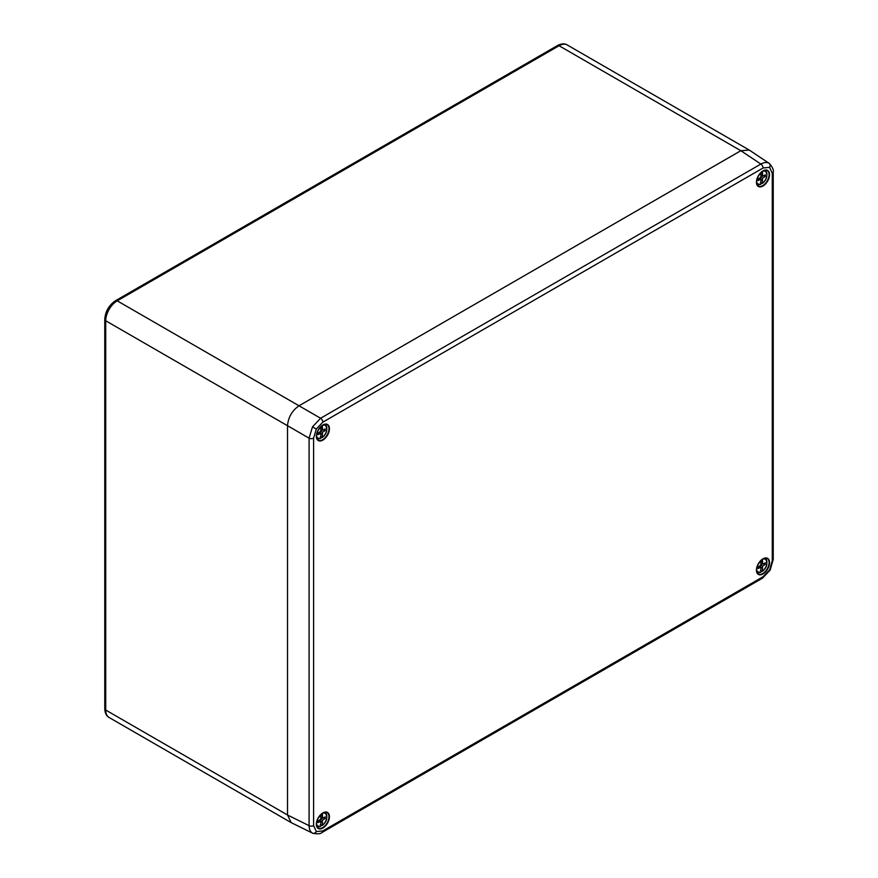 <?xml version="1.0" encoding="UTF-8"?>
<svg xmlns="http://www.w3.org/2000/svg" width="878" height="878" viewBox="0 0 878 878"><rect width="100%" height="100%" fill="white"/><g stroke="black" fill="none" stroke-linecap="round" stroke-linejoin="round"><path stroke-width="1.32" d="M322.38 822.28L322.38 825.243A7.342 4.236 120 0 0 326.814 816.749A7.342 4.236 120 0 0 322.38 813.379L322.478 818.274L325.189 816.891L325.189 818.483L322.478 820.239L322.38 822.28L320.788 821.369M316.475 823.399A7.342 4.236 120 0 0 320.876 826.11L320.777 821.215L318.055 822.598L318.055 821.007L320.777 819.251L320.876 814.543M320.305 824.552L322.05 825.452M320.382 819.514L320.305 820.941M320.777 819.251L322.478 820.239M319.175 820.293L320.777 821.215M322.38 816.342L320.876 815.475M320.876 817.352L322.478 818.274M323.73 817.637L325.189 818.483M322.006 818.011L320.799 818.779M320.547 826.319L320.547 826.319A7.825 4.522 -60 0 1 317.529 826.417A7.825 4.522 -60 0 1 316.596 825.638M762.477 180.242L762.477 183.206A7.342 4.236 120 0 0 766.911 174.711A7.342 4.236 120 0 0 762.477 171.342L762.576 176.237L765.298 174.854L765.298 176.445L762.576 178.201L762.477 180.242L760.886 179.332M756.573 181.362A7.342 4.236 120 0 0 760.974 184.073L760.875 179.178L758.164 180.561L758.164 178.969L760.875 177.224L760.974 172.505M760.403 182.525L762.148 183.425M760.48 177.477L760.414 178.903M760.875 177.224L762.576 178.201M759.272 178.256L760.875 179.178M762.477 174.305L760.974 173.438M760.974 175.315L762.576 176.237M763.827 175.6L765.298 176.445M762.104 175.973L760.897 176.741M760.655 184.281L760.655 184.281A7.825 4.522 -60 0 1 757.637 184.38A7.825 4.522 -60 0 1 756.693 183.601M322.38 434.336L322.38 437.299A7.342 4.236 120 0 0 326.814 428.804A7.342 4.236 120 0 0 322.38 425.435L322.478 430.33L325.189 428.936L325.189 430.538L322.478 432.283L322.38 434.336L320.788 433.425M316.475 435.455A7.342 4.236 120 0 0 320.876 438.155L320.777 433.271L318.055 434.654L318.055 433.063L320.777 431.307L320.876 426.598M320.305 436.607L322.05 437.507M320.382 431.57L320.305 432.997M320.777 431.307L322.478 432.283M319.175 432.338L320.777 433.271M322.38 428.398L320.876 427.531M320.876 429.408L322.478 430.33M323.73 429.693L325.189 430.538M322.006 430.055L320.799 430.835M320.547 438.374L320.547 438.374A7.825 4.522 -60 0 1 317.529 438.462A7.825 4.522 -60 0 1 316.596 437.694M312.864 833.321L312.491 833.123C310.296 831.773 309.166 829.282 309.089 825.66A3.26 1.877 0 0 0 313.6 825.616L316.299 831.565L322.797 830.928L763.081 576.725L769.589 569.866L772.278 560.801L772.278 173.306L769.589 167.347L763.081 167.994L322.797 422.186L316.299 429.057L313.6 438.122L313.6 825.616M322.797 830.928A3.26 1.877 -120 0 1 322.127 832.41L322.127 832.41C320.788 833.891 317.682 834.188 312.798 833.288L291.189 822.62L287.512 815.003L309.089 825.66L309.089 438.166L312.491 426.851L320.591 418.257L760.864 164.054C764.047 162.309 766.768 162.046 769.029 163.275L769.337 163.462C772.552 167.237 773.847 170.08 773.233 171.978L773.233 171.978A3.26 1.877 0 0 1 772.278 173.306M313.6 438.122A3.26 1.877 180 0 1 309.089 438.166L287.512 425.709A16.276 9.395 120 0 0 287.512 425.72L287.512 815.003A16.276 9.395 120 0 0 287.512 815.003L287.512 425.72C288.236 417.28 292.078 410.641 299.014 405.79L320.591 418.257A3.26 1.877 -120 0 1 322.797 422.186M763.081 167.994A3.26 1.877 -120 0 0 760.864 164.054L740.845 150.698A16.276 9.395 120 0 0 740.845 150.709L299.014 405.79L740.845 150.709L749.285 150.083L769.337 163.462M762.477 568.198L762.477 571.15A7.342 4.236 120 0 0 766.911 562.655A7.342 4.236 120 0 0 762.477 559.297L762.576 564.192L765.298 562.798L765.298 564.389L762.576 566.145L762.477 568.198L760.886 567.276M756.573 569.317A7.342 4.236 120 0 0 760.974 572.017L760.875 567.122L758.164 568.516L758.164 566.914L760.875 565.169L760.974 560.449M760.403 570.47L762.148 571.369M760.48 565.421L760.414 566.859M760.875 565.169L762.576 566.145M759.272 566.2L760.875 567.122M762.477 562.249L760.974 561.393M760.974 563.259L762.576 564.192M763.827 563.544L765.298 564.389M762.104 563.917L760.897 564.697M760.655 572.236L760.655 572.236A7.825 4.522 -60 0 1 757.637 572.324A7.825 4.522 -60 0 1 756.693 571.556M324.223 812.446A7.825 4.522 -60 0 1 325.354 812.863A7.825 4.522 -60 0 1 326.814 816.902M764.321 170.409A7.825 4.522 -60 0 1 765.451 170.826A7.825 4.522 -60 0 1 766.911 174.865M324.223 424.491A7.825 4.522 -60 0 1 325.354 424.919A7.825 4.522 -60 0 1 326.814 428.958M762.993 573.949A9.263 5.345 -60 0 1 756.441 570.162A9.263 5.345 -60 0 1 762.993 558.825A9.263 5.345 -60 0 1 769.534 562.611A9.263 5.345 -60 0 1 762.993 573.949M756.463 569.635A8.934 5.158 120 0 0 758.153 573.905A8.934 5.158 120 0 0 762.773 573.553A8.934 5.158 120 0 0 768.656 565.542A8.934 5.158 120 0 0 767.076 558.441A8.934 5.158 120 0 0 762.993 558.847M762.993 186.004A9.263 5.345 -60 0 1 756.441 182.218A9.263 5.345 -60 0 1 762.993 170.881A9.263 5.345 -60 0 1 769.534 174.656A9.263 5.345 -60 0 1 762.993 186.004M756.463 181.691A8.934 5.158 120 0 0 758.153 185.949A8.934 5.158 120 0 0 762.773 185.609A8.934 5.158 120 0 0 768.656 177.586A8.934 5.158 120 0 0 767.076 170.486A8.934 5.158 120 0 0 762.993 170.892M322.895 440.087A9.263 5.345 -60 0 1 316.343 436.311A9.263 5.345 -60 0 1 322.895 424.963A9.263 5.345 -60 0 1 329.437 428.749A9.263 5.345 -60 0 1 322.895 440.087M316.365 435.784A8.934 5.158 120 0 0 318.055 440.043A8.934 5.158 120 0 0 322.676 439.691A8.934 5.158 120 0 0 328.548 431.68A8.934 5.158 120 0 0 326.978 424.579A8.934 5.158 120 0 0 322.895 424.985M322.895 828.031A9.263 5.345 -60 0 1 316.343 824.255A9.263 5.345 -60 0 1 322.895 812.918A9.263 5.345 -60 0 1 329.437 816.694A9.263 5.345 -60 0 1 322.895 828.031M316.365 823.729A8.934 5.158 120 0 0 318.055 827.987A8.934 5.158 120 0 0 322.676 827.647A8.934 5.158 120 0 0 328.548 819.624A8.934 5.158 120 0 0 326.978 812.523A8.934 5.158 120 0 0 322.895 812.929M312.491 833.123A3.26 2.656 -60 0 0 316.299 831.565M312.491 426.851L316.299 429.057M322.127 832.41L762.411 578.218L770.105 570.162L769.589 569.866M762.411 578.218A3.26 1.877 -120 0 0 763.081 576.725M769.029 163.275A3.26 2.656 120 0 1 769.589 167.347M770.105 570.162L773.233 559.473A3.26 1.877 180 0 1 772.278 560.801M287.512 425.72L105.722 320.766L105.722 710.039L287.512 814.993M740.845 150.709L559.056 45.744L117.224 300.836L299.014 405.79M567.188 44.943A16.276 9.395 120 0 0 559.056 45.744A3.26 1.877 60 0 0 557.42 45.59C561.349 43.56 564.598 43.351 567.188 44.943L748.747 149.765M115.6 300.671A3.26 1.877 -120 0 1 117.224 300.836A16.276 9.395 120 0 0 105.722 320.766A3.26 1.877 180 0 1 104.767 319.438C105.338 311.427 108.949 305.171 115.6 300.671L557.42 45.59M104.767 319.438L104.767 708.711A3.26 1.877 180 0 0 105.722 710.039A16.276 9.395 120 0 0 109.091 717.491L290.651 822.313M764.321 558.353A7.825 4.522 -60 0 1 765.451 558.781A7.825 4.522 -60 0 1 766.911 562.82M320.755 826.341L316.684 826M322.292 825.463C326.912 821.665 327.933 817.473 325.354 812.863L324.575 812.348M760.853 184.303L756.792 183.963M762.389 183.425C767.01 179.628 768.03 175.435 765.451 170.826L764.672 170.31M320.755 438.396L316.684 438.045M322.292 437.518C326.912 433.721 327.933 429.518 325.354 424.919L324.575 424.392M758.153 573.905C755.212 569.427 756.803 564.455 762.927 558.979L767.076 558.441M758.153 185.949C755.212 181.483 756.803 176.511 762.927 171.023L767.076 170.486M318.055 440.043C315.103 435.576 316.695 430.593 322.83 425.117L326.978 424.579M318.055 827.987C315.103 823.52 316.695 818.548 322.83 813.061L326.978 812.523M773.233 559.473L773.233 171.978M104.767 708.711C104.976 713.123 106.414 716.042 109.091 717.491M760.853 572.258L756.792 571.907M762.389 571.369C767.01 567.572 768.03 563.38 765.451 558.781L764.672 558.254"/></g></svg>
